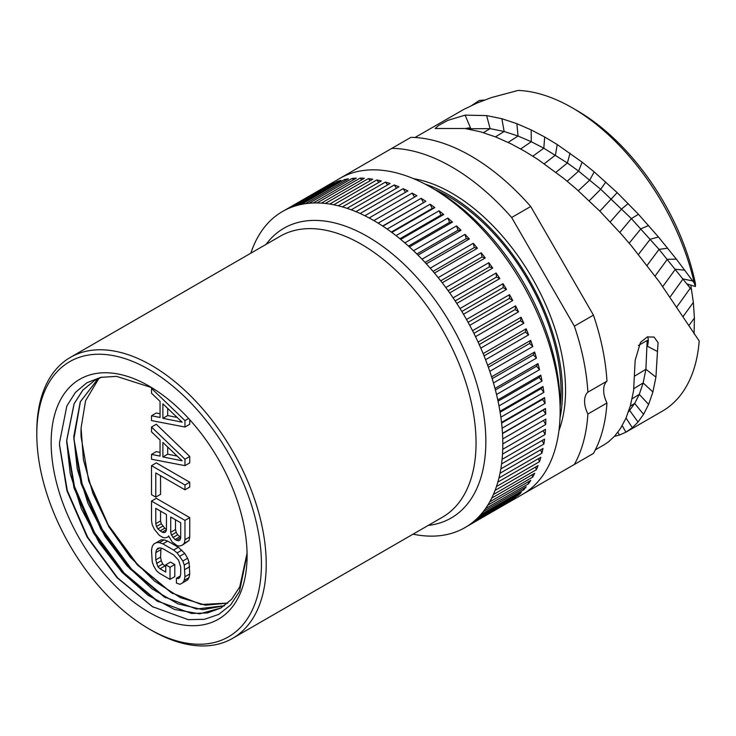 <?xml version="1.0" encoding="UTF-8"?>
<svg xmlns="http://www.w3.org/2000/svg" width="736" height="736" viewBox="0 0 736 736"><rect width="100%" height="100%" fill="white"/><g stroke="black" fill="none" stroke-linecap="round" stroke-linejoin="round"><path stroke-width="1.1" d="M36.8 434.387A158.838 91.706 -120 0 1 149.123 369.536A158.838 91.706 -120 0 1 261.436 564.08A158.838 91.706 60 0 1 149.114 628.93A158.838 91.706 60 0 1 36.8 434.387L36.8 431.627A162.224 93.656 -120 0 1 70.398 357.365A162.224 93.656 -120 0 1 195.408 400.826A162.224 93.656 -120 0 1 266.22 564.08A162.224 93.656 60 0 1 232.622 638.342A162.224 93.656 60 0 1 151.506 630.31L149.114 628.93M247.094 555.8A138.561 80.003 -120 0 0 149.123 386.096A138.561 80.003 -120 0 0 51.143 442.667A138.561 80.003 -120 0 0 149.123 612.37A138.561 80.003 -120 0 0 247.094 555.8M382.637 226.016L425.886 201.333A182.5 105.368 -120 0 0 421.158 198.315L378.138 223.155A182.5 105.368 -120 0 0 373.87 220.598L416.889 195.767A182.5 105.368 -120 0 0 412.151 193.126L369.132 217.957A182.5 105.368 -120 0 0 364.872 215.758L407.882 190.918A182.5 105.368 -120 0 0 403.162 188.674L360.152 213.504A182.5 105.368 -120 0 0 355.911 211.664L398.921 186.824A182.5 105.368 -120 0 0 394.248 184.984L351.228 209.815A182.5 105.368 -120 0 0 347.042 208.334L390.052 183.503A182.5 105.368 -120 0 0 385.443 182.068L342.424 206.899A182.5 105.368 -120 0 0 338.293 205.795L381.312 180.964A182.5 105.368 -120 0 0 376.786 179.943L333.767 204.783A182.5 105.368 -120 0 0 329.728 204.056L372.747 179.216A182.5 105.368 -120 0 0 368.322 178.627L325.303 203.458A182.5 105.368 -120 0 0 321.374 203.118L364.384 178.287A182.5 105.368 -120 0 0 360.097 178.112L317.078 202.952A182.5 105.368 -120 0 0 313.269 202.989L356.288 178.158A182.5 105.368 -120 0 0 352.148 178.416L309.129 203.256A182.5 105.368 -120 0 0 305.468 203.679L348.487 178.848A182.5 105.368 -120 0 0 344.512 179.529L301.493 204.36A182.5 105.368 -120 0 0 297.997 205.169L341.016 180.338A182.5 105.368 -120 0 0 337.226 181.442L294.216 206.282A182.5 105.368 -120 0 0 290.895 207.469L333.914 182.629A182.5 105.368 -120 0 0 330.335 184.156L287.316 208.996A182.5 105.368 -120 0 0 284.197 210.551A182.5 105.368 60 0 0 280.848 212.483A182.5 105.368 -120 0 0 277.932 214.415A182.5 105.368 60 0 0 274.822 216.743A182.5 105.368 -120 0 0 272.136 219.024A182.5 105.368 60 0 0 269.284 221.748A182.5 105.368 -120 0 0 266.837 224.379A182.5 105.368 60 0 0 264.252 227.47A182.5 105.368 -120 0 0 262.053 230.432A182.5 105.368 60 0 0 259.762 233.892A182.5 105.368 -120 0 0 257.821 237.167A182.5 105.368 60 0 0 255.815 240.966A182.5 105.368 -120 0 0 254.15 244.545A182.5 105.368 60 0 0 252.448 248.667A182.5 105.368 -120 0 0 251.059 252.531A182.5 105.368 60 0 0 250.838 253.193M543.444 420.449L545.735 424.497L502.716 449.337A182.5 105.368 60 0 0 502.798 444.047A182.5 105.368 -120 0 0 502.798 443.909A182.5 105.368 -120 0 0 502.725 438.941A182.5 105.368 60 0 0 502.476 433.329A182.5 105.368 -120 0 0 502.108 428.205A182.5 105.368 60 0 0 501.529 422.446A182.5 105.368 -120 0 0 500.857 417.183A182.5 105.368 60 0 0 499.956 411.295A182.5 105.368 -120 0 0 498.999 405.932A182.5 105.368 60 0 0 497.766 399.942A182.5 105.368 -120 0 0 496.524 394.505A182.5 105.368 60 0 0 494.978 388.442A182.5 105.368 -120 0 0 493.451 382.95A182.5 105.368 60 0 0 491.602 376.85A182.5 105.368 -120 0 0 489.79 371.33A182.5 105.368 60 0 0 487.646 365.222A182.5 105.368 -120 0 0 485.567 359.711A182.5 105.368 60 0 0 483.129 353.611A182.5 105.368 -120 0 0 480.801 348.128A182.5 105.368 60 0 0 478.087 342.084A182.5 105.368 -120 0 0 475.52 336.656A182.5 105.368 60 0 0 472.54 330.685A182.5 105.368 -120 0 0 469.734 325.349A182.5 105.368 60 0 0 466.504 319.479A182.5 105.368 -120 0 0 463.478 314.254A182.5 105.368 60 0 0 460.018 308.522A182.5 105.368 -120 0 0 456.789 303.425A182.5 105.368 60 0 0 453.109 297.859A182.5 105.368 -120 0 0 449.696 292.919A182.5 105.368 60 0 0 445.823 287.537A182.5 105.368 -120 0 0 442.235 282.78A182.5 105.368 60 0 0 438.178 277.619A182.5 105.368 -120 0 0 434.442 273.074A182.5 105.368 60 0 0 430.22 268.152A182.5 105.368 -120 0 0 426.346 263.838A182.5 105.368 60 0 0 421.986 259.182A182.5 105.368 -120 0 0 418.002 255.107A182.5 105.368 60 0 0 413.522 250.746A182.5 105.368 -120 0 0 409.437 246.937A182.5 105.368 60 0 0 404.864 242.889A182.5 105.368 -120 0 0 400.697 239.375A182.5 105.368 60 0 0 396.051 235.64A182.5 105.368 -120 0 0 391.828 232.438A182.5 105.368 60 0 0 387.127 229.052A182.5 105.368 -120 0 0 382.876 226.164A182.5 105.368 60 0 0 378.138 223.155M369.132 217.957A182.5 105.368 60 0 1 373.87 220.598M360.152 213.504A182.5 105.368 60 0 1 364.872 215.758M351.228 209.815A182.5 105.368 60 0 1 355.911 211.664M342.424 206.899A182.5 105.368 60 0 1 347.042 208.334M333.767 204.783A182.5 105.368 60 0 1 338.293 205.795M325.303 203.458A182.5 105.368 60 0 1 329.728 204.056M317.078 202.952A182.5 105.368 60 0 1 321.374 203.118M309.129 203.256A182.5 105.368 60 0 1 313.269 202.989M301.493 204.36A182.5 105.368 60 0 1 305.468 203.679M294.216 206.282A182.5 105.368 60 0 1 297.997 205.169M287.316 208.996A182.5 105.368 60 0 1 290.895 207.469M425.886 201.333L382.876 226.164M391.322 232.061L432.207 208.454L434.847 207.598A182.5 105.368 -120 0 0 430.146 204.222L387.127 229.052M434.847 207.598L391.828 232.438M399.952 238.758L440.938 215.096L443.716 214.535A182.5 105.368 -120 0 0 439.061 210.809L396.051 235.64M443.716 214.535L400.697 239.375M408.48 246.082L449.549 222.364L452.456 222.106A182.5 105.368 -120 0 0 447.874 218.049L404.864 242.889M452.456 222.106L409.437 246.937M416.87 253.984L458.004 230.23L461.012 230.276A182.5 105.368 -120 0 0 456.541 225.906L413.522 250.746M461.012 230.276L418.002 255.107M425.068 262.439L466.256 238.657L469.366 238.998A182.5 105.368 -120 0 0 465.005 234.342L421.986 259.182M469.366 238.998L426.346 263.838M433.035 271.4L474.269 247.59L477.452 248.234A182.5 105.368 -120 0 0 473.239 243.322L430.22 268.152M477.452 248.234L434.442 273.074M440.726 280.839L482.006 257.011L485.254 257.95A182.5 105.368 -120 0 0 481.197 252.788L438.178 277.619M485.254 257.95L442.235 282.78M448.114 290.692L489.422 266.846L492.715 268.079A182.5 105.368 -120 0 0 488.833 262.706L445.823 287.537M492.715 268.079L449.696 292.919M455.161 300.923L496.478 277.067L499.808 278.585A182.5 105.368 -120 0 0 496.128 273.019L453.109 297.859M499.808 278.585L456.789 303.425M461.822 311.475L503.148 287.62L506.497 289.414A182.5 105.368 -120 0 0 503.038 283.682L460.018 308.522M506.497 289.414L463.478 314.254M468.078 322.304L509.404 298.448L512.744 300.509A182.5 105.368 -120 0 0 509.514 294.648L466.504 319.479M512.744 300.509L469.734 325.349M473.883 333.353L515.2 309.497L518.53 311.825A182.5 105.368 -120 0 0 515.55 305.854L472.54 330.685M518.53 311.825L475.52 336.656M479.219 344.568L520.518 320.721L523.82 323.297A182.5 105.368 -120 0 0 521.106 317.253L478.087 342.084M523.82 323.297L480.801 348.128M484.058 355.893L525.338 332.065L528.586 334.871A182.5 105.368 -120 0 0 526.148 328.78L483.129 353.611M528.586 334.871L485.567 359.711M488.382 367.273L529.626 343.464L532.809 346.5A182.5 105.368 -120 0 0 530.656 340.382L487.646 365.222M532.809 346.5L489.79 371.33M492.163 378.663L533.361 354.872L536.461 358.119A182.5 105.368 -120 0 0 534.612 352.01L491.602 376.85M536.461 358.119L493.451 382.95M495.383 389.988L536.526 366.234L539.534 369.665A182.5 105.368 -120 0 0 537.998 363.602L494.978 388.442M539.534 369.665L496.524 394.505M498.042 401.203L539.111 377.485L542.009 381.092A182.5 105.368 -120 0 0 540.785 375.102L497.766 399.942M542.009 381.092L498.999 405.932M500.112 412.243L541.098 388.58L543.876 392.352A182.5 105.368 -120 0 0 542.975 386.455L499.956 411.295M543.876 392.352L500.857 417.183M501.602 423.071L542.487 399.464L545.118 403.365A182.5 105.368 -120 0 0 544.548 397.606L501.529 422.446M545.118 403.365L502.108 428.205M502.495 433.605L543.251 410.081L545.744 414.101A182.5 105.368 -120 0 0 545.496 408.498L502.476 433.329M545.744 414.101L502.725 438.941M545.735 424.497A182.5 105.368 -120 0 0 545.818 419.216A182.5 105.368 -120 0 0 545.818 419.078L502.798 443.909M502.716 449.337A182.5 105.368 60 0 1 502.495 454.13A182.5 105.368 60 0 1 502.081 459.338A182.5 105.368 60 0 1 501.566 463.938A182.5 105.368 60 0 1 500.82 468.915A182.5 105.368 60 0 1 500.002 473.285A182.5 105.368 60 0 1 498.944 477.995A182.5 105.368 60 0 1 497.83 482.126A182.5 105.368 60 0 1 496.45 486.551A182.5 105.368 60 0 1 495.061 490.415A182.5 105.368 60 0 1 493.359 494.537A182.5 105.368 60 0 1 491.694 498.116A182.5 105.368 60 0 1 489.688 501.915A182.5 105.368 60 0 1 487.747 505.2A182.5 105.368 60 0 1 485.456 508.65A182.5 105.368 60 0 1 483.258 511.612A182.5 105.368 60 0 1 480.672 514.712A182.5 105.368 60 0 1 478.225 517.334A182.5 105.368 60 0 1 475.373 520.058A182.5 105.368 60 0 1 472.687 522.339A182.5 105.368 60 0 1 469.577 524.676A182.5 105.368 60 0 1 466.661 526.599A182.5 105.368 60 0 1 463.312 528.531L506.331 503.7A182.5 105.368 -120 0 0 508.015 502.752L522.358 494.482A182.5 105.368 60 0 0 560.151 410.936A182.5 105.368 -120 0 0 431.112 187.422A182.5 105.368 -120 0 0 339.857 178.379L325.524 186.659A182.5 105.368 -120 0 0 323.858 187.652M284.197 210.551L327.207 185.72A182.5 105.368 -120 0 0 325.524 186.659M463.312 528.531A182.5 105.368 60 0 1 460.193 530.095A182.5 105.368 60 0 1 456.614 531.613A182.5 105.368 60 0 1 453.293 532.8A182.5 105.368 60 0 1 449.512 533.913A182.5 105.368 60 0 1 446.016 534.722A182.5 105.368 60 0 1 442.042 535.403A182.5 105.368 60 0 1 438.38 535.836A182.5 105.368 60 0 1 434.24 536.093A182.5 105.368 60 0 1 430.431 536.13A182.5 105.368 60 0 1 426.135 535.964A182.5 105.368 60 0 1 422.206 535.624A182.5 105.368 60 0 1 417.781 535.035A182.5 105.368 60 0 1 413.742 534.308A182.5 105.368 60 0 1 413.062 534.17M543.131 430.67L545.1 434.507A182.5 105.368 -120 0 0 545.514 429.3L502.495 454.13M545.1 434.507L502.081 459.338M542.184 440.487L543.84 444.075A182.5 105.368 -120 0 0 544.576 439.098L501.566 463.938M543.84 444.075L500.82 468.915M540.592 449.852L541.954 453.164A182.5 105.368 -120 0 0 543.021 448.445L500.002 473.285M541.954 453.164L498.944 477.995M538.375 458.721L539.46 461.72A182.5 105.368 -120 0 0 540.85 457.286L497.83 482.126M539.46 461.72L496.45 486.551M535.541 467.047L536.378 469.706A182.5 105.368 -120 0 0 538.071 465.584L495.061 490.415M536.378 469.706L493.359 494.537M532.091 474.794L532.708 477.084A182.5 105.368 -120 0 0 534.704 473.285L491.694 498.116M532.708 477.084L489.688 501.915M528.062 481.924L528.466 483.819A182.5 105.368 -120 0 0 530.766 480.36L487.747 505.2M528.466 483.819L485.456 508.65M523.443 488.41L523.692 489.872A182.5 105.368 -120 0 0 526.268 486.772L483.258 511.612M523.692 489.872L480.672 514.712M518.273 494.215L518.392 495.218A182.5 105.368 -120 0 0 521.235 492.504L478.225 517.334M518.392 495.218L475.373 520.058M512.56 499.312L512.596 499.836A182.5 105.368 -120 0 0 515.697 497.508L472.687 522.339M512.596 499.836L469.577 524.676M508.015 502.752A182.5 105.368 -120 0 0 509.68 501.759L466.661 526.599M560.151 410.936L560.151 405.416A175.738 101.467 -120 0 0 435.887 190.182L431.112 187.422M545.496 408.498L543.251 410.081M544.548 397.606L542.487 399.464M542.975 386.455L541.098 388.58M540.785 375.102L539.111 377.485M537.998 363.602L536.526 366.234M534.612 352.01L533.361 354.872M530.656 340.382L529.626 343.464M526.148 328.78L525.338 332.065M521.106 317.253L520.518 320.721M515.55 305.854L515.2 309.497M509.514 294.648L509.404 298.448M503.038 283.682L503.148 287.62M496.128 273.019L496.478 277.067M488.833 262.706L489.422 266.846M481.197 252.788L482.006 257.011M473.239 243.322L474.269 247.59M465.005 234.342L466.256 238.657M456.541 225.906L458.004 230.23M447.874 218.049L449.549 222.364M439.061 210.809L440.938 215.096M430.146 204.222L432.207 208.454M421.158 198.315L423.402 202.483M412.151 193.126L414.515 197.128M403.162 188.674L405.508 192.289M394.248 184.984L396.529 188.214M385.443 182.068L387.624 184.902M376.786 179.943L378.838 182.39M368.322 178.627L370.208 180.679M360.097 178.112L361.772 179.796M352.148 178.416L353.584 179.722M344.512 179.529L345.662 180.476M337.226 181.442L338.045 182.05M221.002 607.982L207.359 612.959L191.645 613.456L156.832 600.907L122.645 572.792L93.564 533.168L73.94 487.802L66.718 440.57L74.143 403.76L82.837 390.181L94.466 380.549L82.8 390.163L74.078 403.751L66.626 440.625L70.251 473.947L81.457 508.99L99.25 542.754L122.075 572.341L147.927 595.231L174.561 609.472L199.649 613.833L221.002 607.982L231.693 599.214L239.761 586.886L247.094 553.04M247.02 553.306A130.116 75.118 -120 0 0 247.048 552.276M247.094 554.41L239.494 591.468L230.635 604.946L218.813 614.348L204.488 619.316L188.204 619.657L152.324 606.62L117.024 577.686L87.096 537.068L66.939 490.746L59.533 445.528L59.524 442.667L66.838 405.996L75.394 392.444L86.839 382.784L100.74 377.356L116.582 376.363L151.69 387.624M152.729 606.86L117.585 577.861L87.648 537.151L67.298 490.562L59.524 444.765M158.571 601.919L123.979 572.893L94.567 532.588L74.52 486.606L66.709 441.379M101.844 377.126L94.466 380.54M98.146 378.635L80.288 401.773L73.793 436.485L77.243 468.979L87.934 503.185L104.963 536.305L126.905 565.634L151.938 588.791L177.965 603.879L202.842 609.684L224.48 605.728M224.526 605.7L196.503 609.022L164.183 596.868L129.904 568.753L100.74 529.037L81.08 483.57L73.885 439.024L80.371 401.746L98.201 378.617M98.992 378.258L85.569 400.715L81.089 427.92A130.116 75.118 -120 0 0 81.089 436.816L88.651 480.378L108.321 525.044L137.356 564.438L171.709 592.931M227.755 603.134L205.482 605.185L180.384 597.641L154.542 581.09L130.051 556.867L108.946 526.912L92.957 493.635L83.407 459.724L81.089 427.92M165.747 597.779L131.514 569.149L102.295 529.414L82.165 484.012L73.95 439.125M160.052 413.761L156.29 413.006L151.506 415.757L151.506 420.587L184.966 427.027L189.741 424.267L189.741 419.732M184.966 465.658L189.741 462.898L189.741 456.467L156.29 424.267L151.506 427.027L151.506 431.857L160.052 440.008L160.052 456.108L151.506 454.397L151.506 459.227L184.966 465.658L184.966 459.227L151.506 427.027M160.052 452.392L156.29 451.637L151.506 454.397M184.966 489.808L189.741 487.048L189.741 482.218L156.29 462.898L151.506 465.658L151.506 494.638L155.784 497.104L155.784 472.954L184.966 489.808L184.966 484.978L151.506 465.658M155.784 497.104L160.558 494.344L160.558 475.714M182.114 545.302L189.032 540.564L189.741 536.949L189.741 517.629L156.29 498.318L151.506 501.078L151.506 520.389L152.223 524.823L154.358 529.276L159.335 535.376L162.895 537.427L165.03 537.86L167.882 537.087L168.59 535.891L172.15 541.972L177.137 545.652L179.271 546.075L182.114 545.302L184.248 543.324L184.966 539.709L184.966 520.389L151.506 501.078M170.016 579.37L174.791 576.61L174.791 564.54L170.522 562.065L165.747 564.825L165.747 572.074L160.052 568.781L157.918 566.748L155.784 559.875L155.784 552.635L156.492 549.829L157.918 548.237L160.052 547.86L162.895 548.697L173.576 554.861L178.554 560.151L180.697 567.024L180.697 574.264L179.98 577.07L178.554 578.662L176.419 578.238L176.419 583.068L179.98 584.32L182.832 582.737L184.248 580.345L184.966 576.73L184.248 565.055L182.832 561.007L177.137 552.892L173.576 550.031L162.895 543.867L159.335 542.616L156.492 542.588L153.64 544.162L152.223 546.554L151.506 550.169L152.223 561.853L153.64 565.892L156.492 570.75L159.335 573.206L170.016 579.37L170.016 567.29L165.747 564.825M165.747 566.554L162.693 563.988L161.267 560.749L160.558 557.124L161 548.136M182.832 582.737L187.606 579.977L189.032 577.585L189.741 573.97L189.032 562.295L187.606 558.247L184.764 553.389L178.351 547.271L167.679 541.107L164.119 539.856L161.267 539.828L153.64 544.162M227.801 603.088L201.213 604.477L171.23 592.655L137.356 564.917L108.45 525.826L88.725 480.985L81.089 436.816M184.966 427.027L184.966 420.587L151.506 388.396L151.506 393.226L160.052 401.378L160.052 417.478L151.506 415.757M188.609 418.49L184.966 420.587M152.251 387.964L151.506 388.396M182.114 422.17L162.895 418.315L162.895 403.825L182.114 422.17M177.183 417.459L167.679 415.555L162.895 418.315M167.679 415.555L167.679 408.388M189.741 456.467L184.966 459.227M182.114 460.8L162.895 456.946L162.895 442.456L182.114 460.8M177.183 456.09L167.679 454.186L162.895 456.946M167.679 454.186L167.679 447.019M189.741 482.218L184.966 484.978M168.82 536.544L167.882 537.087M189.741 517.629L184.966 520.389M189.741 536.949L184.966 539.709M189.032 540.564L184.248 543.324M180.697 522.753L180.697 538.044L179.98 540.049L178.554 540.84L175.002 539.589L171.442 535.118L170.724 532.294L170.724 517.003L180.697 522.753M162.187 532.192L157.918 528.917L156.492 526.488L155.784 523.664L155.784 508.374L166.456 514.538L166.456 529.828L165.747 531.834L164.321 532.616L162.187 532.192L166.456 529.727M180.697 537.354L177.643 534.787L176.217 532.358L175.508 529.534L175.508 519.763M179.998 540.003L178.554 540.84M180.697 537.942L176.419 540.408M179.777 536.829L175.002 539.589M177.643 534.787L172.859 537.547M176.217 532.358L171.442 535.118M175.508 529.534L170.724 532.294M166.456 529.138L164.827 528.2L160.052 530.96M164.827 528.2L161.267 523.728L160.558 520.904L160.558 511.134M162.693 526.157L157.918 528.917M161.267 523.728L156.492 526.488M160.558 520.904L155.784 523.664M165.756 531.788L164.321 532.616M161.267 539.828L156.492 542.588M164.119 539.856L159.335 542.616M167.679 541.107L162.895 543.867M178.351 547.271L173.576 550.031M181.912 550.132L177.137 552.892M184.764 553.389L179.98 556.149M187.606 558.247L182.832 561.007M189.032 562.295L184.248 565.055M189.741 566.729L184.966 569.489M189.741 573.97L184.966 576.73M189.032 577.585L184.248 580.345M180.246 576.03L176.419 578.238M159.841 547.897L156.492 549.829M160.558 549.875L155.784 552.635M160.558 557.124L155.784 559.875M161.267 560.749L156.492 563.509M162.693 563.988L157.918 566.748M164.827 566.021L160.052 568.781M174.791 564.54L170.016 567.29M690.828 285.136L693.358 302.413L694.407 318.072L694.094 333.831M572.157 107.76L576.932 110.51A173.576 100.216 60 0 1 695.456 283.848L695.391 286.534L694.26 283.047A180.338 104.116 -120 0 0 572.157 107.76A180.338 104.116 -120 0 0 518.089 90.427L491.363 97.594L476.983 103.077L463.68 109.48L415.003 137.494M425.049 184.083A160.936 92.92 -120 0 1 562.497 391.975A160.936 92.92 60 0 1 560.013 417.846M413.568 178.673A160.936 92.92 -120 0 1 565.552 390.209A160.936 92.92 60 0 1 558.955 430.496M391.865 148.35L410.936 137.347A192.979 111.412 60 0 1 530.72 206.494L593.437 315.128L574.365 326.14L511.649 217.506A192.979 111.412 60 0 0 391.865 148.35L340.023 178.287M574.365 326.14A192.979 111.412 60 0 1 587.88 392.178L606.952 381.165A192.979 111.412 60 0 0 593.437 315.128M511.649 500.664L574.365 464.453A192.979 111.412 60 0 0 587.88 414.028A21.491 12.411 60 0 1 587.88 392.178M530.72 206.494L511.649 217.506M587.88 414.028L606.952 403.015A192.979 111.412 60 0 1 593.437 453.44L574.365 464.453M606.952 403.015A21.491 12.411 60 0 1 606.952 381.165M471.932 105.34L479.265 100.492L485.061 99.976M603.952 444.875L608.433 441.876L614.56 436.227L620.485 428.472L625.894 418.361L630.402 405.729L633.595 390.614L635.159 360.355L640.476 342.378L647.303 336.941L654.074 337.051L658.085 342.654L657.469 351.523L647.404 346.27A16.56 10.01 117.5 0 0 647.79 336.766M647.404 346.27L647.146 340.455L645.904 369.297L655.932 377.117L652.896 391.975L648.628 404.423L643.568 414.34L638.029 422.032L632.334 427.726L625.922 432.179L662.317 411.176A180.338 104.116 -120 0 0 699.2 340.961L659.465 281.998L631.681 246.192L621.626 234.434L599.822 211.122L576.095 188.784L563.804 178.452L537.998 159.491L524.961 151.386L510.904 143.768L496.046 137.089L480.617 131.827L465.023 128.506L435.142 128.506L438.546 125.488L447.948 120.336L465.115 115.138L486.625 115.589L501.842 118.708L516.856 123.666L531.171 129.913L544.704 137.006L557.226 144.532L582.121 162.15L594.164 171.874L617.182 192.63L638.471 214.296L658.472 237.02L676.412 259.192L694.26 283.047M655.932 377.117L657.469 351.523M622.196 425.666L625.922 432.179L619.427 435.059L614.468 436.319M465.115 115.138L470.571 128.073A16.56 2.861 -22.9 0 0 465.446 128.57M470.571 128.073L466.422 128.772L490.112 128.644L504.16 131.486L518.034 136.022L531.282 141.726L543.812 148.203L567.364 162.969L578.597 171.138L600.705 189.253L631.359 218.601L659.042 249.375L690.285 288.199L687.139 284.013L695.391 286.534M635.039 375.866L645.904 369.297L643.154 382.95L639.28 394.358L634.699 403.448L628.461 411.884M232.622 638.342L442.446 517.196A162.224 93.656 60 0 0 476.045 442.934A162.224 93.656 -120 0 0 405.232 279.68A162.224 93.656 -120 0 0 280.223 236.219L70.398 357.365M266 244.435A167.293 96.582 -120 0 1 399.022 259.624A167.293 96.582 -120 0 1 485.843 441.425A167.293 96.582 60 0 1 428.223 525.412M560.151 406.649A158.838 91.706 60 0 0 561.016 391.12A158.838 91.706 -120 0 0 434.82 189.566M477.526 102.838L476.974 101.945M483.423 132.646L490.112 128.644L486.625 115.589M495.466 136.859L504.16 131.486L501.842 118.708M508.125 142.407L518.034 136.022L516.856 123.666M520.702 148.948L531.282 141.726L531.171 129.913M532.855 156.179L543.812 148.203L544.704 137.006M544.272 163.751L555.441 155.066L557.226 144.532M555.965 172.307L567.364 162.969L570.06 153.189M567.226 181.231L578.597 171.138L582.121 162.15M578.321 190.753L589.821 180.007L594.164 171.874M589.251 200.781L600.705 189.253L605.811 182.031M599.849 211.149L617.182 192.63M610.218 221.904L621.718 208.868L628.222 203.587M619.832 232.42L631.359 218.601L638.471 214.296M629.188 243.193L640.927 228.786L648.609 225.52M638.434 254.472L650.256 239.218L658.472 237.02M647.064 265.438L659.042 249.375L667.718 248.225M655.086 276.028L667.34 259.293L676.412 259.192M662.759 286.589L675.381 269.238L684.802 270.204M670.045 297.04L683.045 278.944L692.742 280.977M691.638 289.938L690.285 288.199L676.798 306.986M683.118 316.498L693.358 302.413M688.97 325.45L694.407 318.072M647.146 340.455L638.406 345.506M633.88 388.617L643.154 382.95L652.896 391.975M632.132 398.756L639.28 394.358L648.628 404.423M630.283 406.152L634.699 403.448L643.568 414.34M628.746 411.047L629.694 410.476L638.029 422.032M626.06 417.993L632.334 427.726M617.936 432.133L619.427 435.059M66.728 443.339L66.709 442.281M156.832 600.898L157.798 601.468M153.198 607.136L152.324 606.62M59.524 444.857L59.533 445.528M172.969 593.648L171.23 592.618M165.37 597.558L164.211 596.878M73.885 436.678L73.913 439.024M603.971 444.857L595.341 449.843"/></g></svg>
